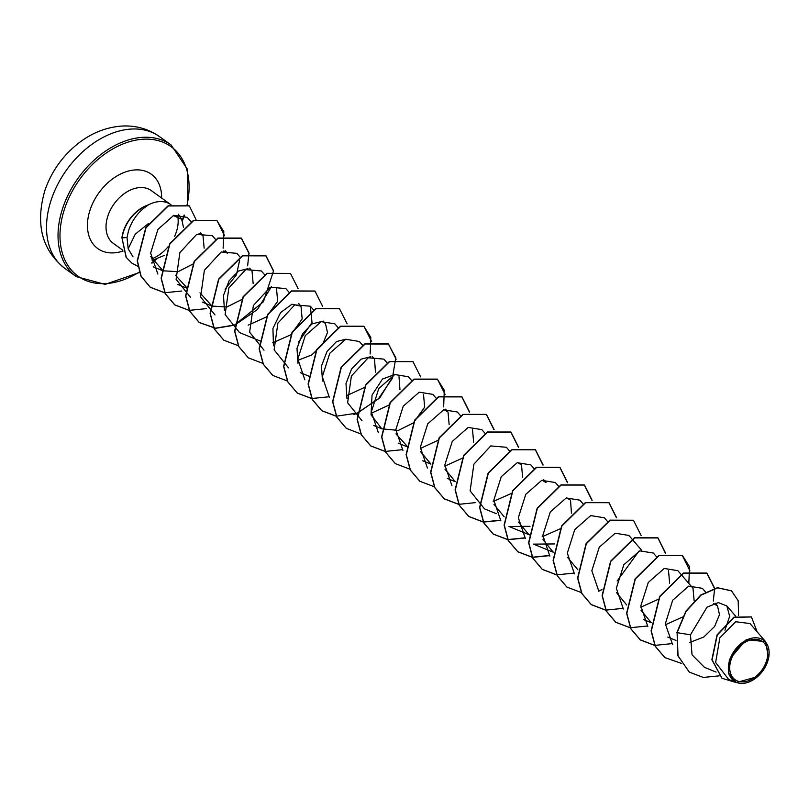 <?xml version="1.0" encoding="UTF-8"?>
<svg xmlns="http://www.w3.org/2000/svg" width="809" height="809" viewBox="0 0 809 809"><rect width="100%" height="100%" fill="white"/><g stroke="black" fill="none" stroke-linecap="round" stroke-linejoin="round"><path stroke-width="1.21" d="M731.073 659.81A23.501 16.241 -54.3 0 1 755.818 639.312A23.501 16.241 -54.3 0 1 766.396 661.388A23.501 16.241 -54.3 0 1 741.661 681.886A23.501 16.241 -54.3 0 1 731.073 659.81M729.809 659.75A25.18 17.404 -54.3 0 1 756.324 637.785A25.18 17.404 -54.3 0 1 767.67 661.449A25.18 17.404 -54.3 0 1 766.558 664.32A25.18 17.404 -54.3 0 1 757.932 676.304A25.18 17.404 -54.3 0 1 734.956 681.643A25.18 17.404 -54.3 0 1 729.809 659.75M757.537 676.668L736.19 682.563L728.636 673.846L729.344 659.588L746.272 639.616L765.617 641.668L768.55 658.374L766.983 663.34M171.023 204.788A32.512 22.47 125.7 0 0 170.841 204.657A32.512 22.47 125.7 0 0 147.784 205.162L148.098 205.162C138.855 211.048 132.342 219.522 128.57 230.595L127.013 237.512L128.176 248.788L135.204 234.226L148.35 223.618M148.098 205.162A31.298 21.631 125.7 0 0 123.696 231.141A31.298 21.631 125.7 0 0 122.139 237.856L127.013 237.512M173.247 215.518L181.671 219.259L183.491 227.289M174.653 236.299A32.512 22.47 125.7 0 0 176.281 232.143A32.512 22.47 125.7 0 0 177.707 216.043M147.784 205.162L147.683 205.092A31.298 21.631 125.7 0 0 121.926 237.715L126.295 257.424L131.948 263.188L126.093 257.272L121.926 237.715M713.538 603.625L717.512 605.921L719.494 614.638L714.63 626.459L703.779 637.037L689.703 642.467M647.837 626.621L640.819 605.87L648.292 582.45L664.25 568.464L677.861 570.689L693.01 588.295L694.132 600.814M682.533 617.024L665.322 624.811M651.184 622.596L640.981 610.229M668.517 570.658L669.63 583.188M658.041 599.398L640.819 607.185M626.682 604.96L616.468 592.552M577.889 569.809L567.463 557.29M553.184 552.072L542.97 539.674M566.543 497.848L570.517 500.134L571.447 513.209M560.03 528.874L542.172 536.741M528.681 534.436L518.478 522.068M542.05 480.212L546.014 482.508L543.618 479.717M504.189 516.809L493.975 504.422M517.527 462.576L521.512 464.872L522.624 477.401M511.035 493.611L493.177 501.479M455.184 481.547L444.97 469.149M472.507 429.609L473.629 442.139M462.04 458.339L444.819 466.136M430.894 464.022L420.478 451.543M444.04 409.688L448.014 411.983L449.137 424.503M438.023 440.308L420.316 448.51M398.25 443.15L407.999 447.124L395.975 433.897M423.512 394.347L424.634 406.876M424.452 407.412L413.53 422.672M413.035 423.077L398.341 430.418L381.888 428.841M381.686 428.649L371.038 414.835L372.039 395.075L382.495 379.047L395.035 374.415M399.009 376.721L399.959 389.776M389.028 405.046L371.311 413.247M346.97 398.615L345.999 383.577L351.551 369.015L361.036 359.166L370.532 356.789M372.11 356.294L374.516 359.085L375.457 372.15M364.525 387.41L346.818 395.611M322.467 381.009L321.486 366.002L327.048 351.389L336.524 341.55L346.03 339.163M297.975 363.372L296.994 348.335L302.546 333.763L312.031 323.903L321.537 321.527M323.115 321.031L325.511 323.822L327.483 332.529L322.66 344.31L311.839 354.898L297.823 360.349M273.482 345.777L272.926 328.484L280.581 312.598L291.968 304.224L301.009 306.196L302.131 318.716M301.959 319.252L291.028 334.522M290.532 334.926L272.663 342.804M276.506 288.56L277.639 301.079M277.457 301.626L266.434 316.966L248.171 325.167M224.467 310.474L223.486 295.477L229.048 280.865L238.534 271.025L248.029 268.639M249.607 268.143L252.014 270.934L253.136 283.453M241.537 299.664L226.823 307.005L211.998 306.065L199.975 292.838M223.537 251.002L227.511 253.298L225.114 250.507M177.758 284.465L187.496 288.449L175.472 275.222M199.034 233.376L203.008 235.672L204.141 248.191M193.027 263.997L178.122 271.672L163.003 270.803L150.737 256.584M128.176 248.788L133.01 256.847M191.146 221.878L187.273 217.378L173.773 215.305L157.937 229.432L150.636 253.065L157.836 274.008M215.487 239.333L212.362 235.702L196.718 234.357L179.871 252.641L176.119 279.338L190.499 297.287M225.084 289.157L236.44 274.807L239.626 260.377M236.855 253.338L221.231 251.983L204.384 270.257L200.612 296.943L214.992 314.923M264.492 274.595L261.358 270.964L245.724 269.619L228.876 287.893L225.114 314.57L239.494 332.56L260.994 341.337M289.147 292.403L285.86 288.591L270.236 287.235L253.379 305.519L249.617 332.206L263.997 350.186M298.582 342.055L312.011 322.528L310.363 306.227L294.729 304.872L277.881 323.145L274.12 349.852L288.5 367.822M338.142 327.665L334.865 323.853L321.244 321.638L305.276 335.624L297.833 359.054L304.841 379.805M362.644 345.301L359.358 341.489L345.736 339.264L329.779 353.26L322.326 376.701L329.354 397.441M387.147 362.928L383.86 359.115L368.216 357.77L351.379 376.043L347.617 402.751L361.997 420.72M411.488 380.382L408.363 376.751L394.741 374.527L378.784 388.502L371.321 411.953L378.359 432.694M436.142 398.19L432.855 394.377L419.224 392.173L403.246 406.199L395.823 429.69L402.943 450.421M460.493 415.644L457.358 412.014L443.716 409.799L427.739 423.835L420.326 447.326L427.435 468.057M484.995 433.28L481.861 429.64L468.219 427.425L452.241 441.461L444.829 464.963L451.938 485.693M506.353 447.276L490.729 445.931L473.872 464.214L470.12 490.901L484.5 508.871L496.261 513.675M534.142 468.714L530.856 464.902L517.244 462.687L501.277 476.673L493.824 500.104L500.852 520.854M528.681 534.537L508.992 526.507L529.996 526.305M558.493 486.169L555.358 482.538L541.747 480.324L525.789 494.289L518.326 517.73L525.354 538.491M553.174 552.173L533.495 544.133L554.489 543.941M583.147 503.977L579.861 500.164L566.249 497.95L550.292 511.915L542.829 535.376L549.857 556.127M607.488 521.431L604.363 517.8L590.722 515.586L574.754 529.612L567.321 553.113L574.43 573.844M628.856 535.437L615.224 533.212L599.257 547.238L591.824 570.739L598.923 591.47M656.493 556.693L653.359 553.063L639.747 550.838L623.8 564.813L616.327 588.234L623.334 608.995M705.488 591.955L702.364 588.325L688.661 586.141L672.653 600.278L665.322 623.86L672.633 644.581M724.945 630.191L729.657 616.316L726.856 605.951L718.331 602.614L707.005 607.185L690.471 634.812L692.049 654.825L704.427 667.314L716.086 672.087M765.607 641.668L750.014 623.547L735.705 621.747L719.858 637.816L715.631 662.49L728.737 679.53L736.18 682.574M689.187 671.986L678.033 655.846L677.103 632.658L677.831 655.694L689.288 672.067M751.339 616.893L733.824 617.196L717.017 634.974L711.869 659.729L721.911 678.205M689.389 672.137L703.264 677.426L719.14 675.859M757.153 631.839L751.44 616.964L734.036 617.348L717.219 635.126L712.082 659.881L722.012 678.276L736.069 682.523M738.587 615.265L738.172 600.693L731.498 590.843L717.644 587.86L701.009 595.151L686.133 611.28L677.103 632.658L690.471 634.812M151.516 258.92A32.512 22.47 125.7 0 0 167.979 246.876M164.662 255.26L152.163 260.427M676.9 632.507L685.931 611.129L700.806 594.999L717.431 587.708L731.397 590.772M664.776 657.515L655.219 646.28L651.103 630.889L659.628 596.466L683.433 573.045L706.803 573.065L714.428 588.295M671.783 643.64L654.906 645.38M654.764 645.36L640.162 639.808L630.717 628.644L626.611 613.252L635.126 578.839L658.931 555.419L682.29 555.429L689.946 570.861M647.291 626.004L630.251 627.733L615.669 622.182L606.214 611.017L602.108 595.626L610.623 561.203L634.438 537.783L657.798 537.803L665.443 553.235M622.788 608.378L605.911 610.117M605.769 610.097L591.167 604.545L581.711 593.381L577.606 577.99L586.12 543.567L609.935 520.157L633.396 520.248M566.775 586.99L557.219 575.755L553.103 560.364L561.618 525.941L585.433 502.52L608.803 502.541L616.428 517.77M573.783 573.116L556.905 574.855M556.764 574.835L542.161 569.283L532.716 558.119L528.611 542.728L537.125 508.305L560.93 484.894L584.29 484.904L591.945 500.336M549.291 555.48L532.413 557.229M532.271 557.209L517.669 551.657L508.214 540.493L504.108 525.102L512.623 490.679L536.438 467.258L559.798 467.278L567.443 482.71M524.788 537.854L507.749 539.573L493.166 534.021L483.711 522.857L479.606 507.465L488.12 473.043L511.935 449.632L535.295 449.642L542.94 465.074M500.286 520.217L483.408 521.967M483.266 521.947L468.674 516.395L459.219 505.231L455.103 489.839L463.618 455.416L487.433 431.996L510.803 432.016L518.427 447.246M475.783 502.591L458.915 504.331M458.764 504.31L444.161 498.759L434.716 487.594L430.61 472.203L439.125 437.78L462.93 414.37L486.29 414.38L493.925 429.619M419.78 481.213L410.214 469.968L406.108 454.577L414.623 420.154L438.438 396.734L461.797 396.754L469.442 412.185M395.267 463.567L385.711 452.332L381.605 436.941L390.12 402.518L413.935 379.108L437.295 379.118L444.313 390.302L443.635 406.897M402.295 449.693L385.256 451.422L370.674 445.87L361.219 434.706L357.103 419.315L365.617 384.892L389.432 361.471L412.903 361.562M346.262 428.305L336.716 417.07L332.61 401.679L341.125 367.256L364.93 343.845L388.3 343.855L395.803 357.78L392.345 378.339L378.319 398.958L357.254 413.045M357.042 413.136L336.413 416.18M336.271 416.16L321.669 410.608L312.213 399.444L308.108 384.053L316.622 349.63L340.437 326.209L363.797 326.229L370.815 337.414L370.138 353.998M328.778 396.804L311.748 398.524L297.166 392.972L287.711 381.808L283.605 366.416L292.13 331.993L315.935 308.583L339.396 308.674M272.775 375.427L263.218 364.181L259.113 348.79L267.617 314.367L291.432 290.947L314.903 291.038M248.262 357.78L238.716 346.545L234.61 331.154L243.125 296.731L266.94 273.321L290.401 273.412M223.78 340.164L214.213 328.919L210.107 313.528L218.622 279.105L242.437 255.684L265.797 255.705L273.432 270.934M273.442 271.136L263.41 301.767L234.752 324.894M234.539 324.975L215.518 328.171L199.166 322.447L189.71 311.283L185.605 295.892L194.13 261.469L217.934 238.058L241.294 238.068L248.929 253.308M248.939 253.5L247.635 265.848M206.285 308.644L189.255 310.373L174.673 304.821L165.218 293.657L161.112 278.266L169.617 243.843L193.432 220.422L216.792 220.442L223.82 231.627L223.132 248.211M181.782 291.018L164.743 292.737L150.161 287.185L140.908 276.081L137.227 260.781L145.802 227.653L168.06 205.83L189.235 205.82M681.229 663.309L664.877 657.596L655.421 646.421L651.316 631.04L659.831 596.607L683.635 573.197L707.005 573.217L714.62 588.254M714.63 588.446L713.316 601.047M654.825 645.491L640.364 639.959L630.919 628.785L626.813 613.404L635.328 578.981L659.133 555.571L682.493 555.581L689.521 566.785L688.823 583.42M630.474 627.875L615.871 622.333L606.416 611.159L602.311 595.778L610.825 561.355L634.64 537.934L658 537.955L665.635 553.184M605.83 610.229L591.369 604.697L581.914 593.523L577.808 578.142L586.333 543.719L610.138 520.308L633.498 520.318L641.132 535.548M638.918 551.162L617.146 581.044M602.027 589.67L598.427 590.914M581.469 592.613L566.876 587.071L557.421 575.897L553.316 560.516L561.83 526.093L585.635 502.672L609.005 502.692L616.62 517.73M556.825 574.966L542.364 569.435L532.919 558.261L528.813 542.879L537.328 508.457L561.133 485.046L584.502 485.056L592.137 500.286M549.432 555.652L532.474 557.35M532.332 557.34L517.881 551.809L508.426 540.634L504.31 525.253L512.825 490.83L536.64 467.41L560 467.43L567.635 482.66M524.93 538.015L507.921 539.714L493.369 534.173L483.913 522.998L479.808 507.617L488.333 473.194L512.137 449.784L535.497 449.794L543.132 465.023M500.427 520.389L483.469 522.088M483.327 522.078L468.876 516.547L459.421 505.382L455.315 489.991L463.83 455.568L487.635 432.148L511.005 432.168L518.62 447.205M458.824 504.442L444.363 498.91L434.918 487.736L430.813 472.355L439.327 437.932L463.132 414.511L486.502 414.532L494.117 429.569M434.473 486.826L419.881 481.284L410.426 470.12L406.31 454.729L414.825 420.306L438.64 396.885L462 396.906L469.635 412.135M409.971 469.2L395.368 463.648L385.913 452.474L381.808 437.093L390.332 402.67L414.137 379.249L437.497 379.269L445.132 394.499M385.468 451.564L370.876 446.022L361.421 434.858L357.315 419.466L365.83 385.044L389.635 361.623L413.005 361.643L420.629 376.873M360.834 433.917L346.363 428.386L336.918 417.211L332.812 401.82L341.327 367.407L365.142 343.987L388.502 344.007L396.137 359.236M393.912 374.86L379.947 397.644L357.244 413.278M357.032 413.359L353.422 414.602M336.332 416.291L321.881 410.76L312.426 399.595L308.31 384.204L316.825 349.781L340.64 326.361L363.999 326.381L371.634 341.61M311.971 398.675L297.368 393.123L287.913 381.949L283.807 366.558L292.332 332.145L316.137 308.725L339.497 308.745L347.122 323.782M287.468 381.039L272.876 375.497L263.421 364.333L259.315 348.942L267.83 314.519L291.634 291.098L315.004 291.119L322.629 306.348M262.976 363.413L248.363 357.861L238.918 346.687L234.812 331.296L243.327 296.883L267.142 273.462L290.502 273.482L298.137 288.712M238.473 345.777L223.881 340.235L214.425 329.071L210.31 313.68L218.824 279.257L242.639 255.836L265.999 255.856L273.614 270.894M271.419 286.699L257.454 309.483L234.741 325.117M234.529 325.208L215.619 328.302L199.368 322.599L189.913 311.425L185.807 296.033L194.332 261.62L218.137 238.2L241.497 238.22L249.121 253.257M189.468 310.514L174.875 304.973L165.42 293.809L161.315 278.417L169.829 243.994L193.634 220.574L217.004 220.584L224.629 235.823M164.975 292.888L150.363 287.337L141.11 276.223L137.429 260.933L146.004 227.804L168.272 205.971L189.336 205.891L196 219.532M138.046 266.394L131.948 263.188M159.595 136.681A81.122 56.064 125.7 0 0 51.23 199.803A81.122 56.064 125.7 0 0 64.821 268.376L76.329 276.658A81.122 56.064 -54.3 0 1 62.738 208.075A81.122 56.064 -54.3 0 1 171.103 144.953L159.595 136.681C148.371 128.823 135.76 125.284 121.785 126.062C106.1 127.225 91.609 132.989 78.301 143.365C62.536 155.884 51.382 171.65 44.829 190.651C35.252 224.204 41.916 250.112 64.821 268.376M139.3 272.057A79.727 55.093 -54.3 0 1 75.571 274.241A79.727 55.093 -54.3 0 1 64.609 208.712A79.727 55.093 -54.3 0 1 144.568 139.148A79.727 55.093 -54.3 0 1 187.101 204.566M122.766 250.173L113.351 243.398A32.512 22.47 -54.3 0 1 107.9 215.912A32.512 22.47 -54.3 0 1 151.334 190.621L170.841 204.657M123.029 251.033A45.81 31.662 -54.3 0 1 90.102 209.855A45.81 31.662 -54.3 0 1 131.867 170.305A45.81 31.662 -54.3 0 1 161.628 198.033M184.149 215.032A79.727 55.093 -54.3 0 1 182.207 220.19M155.267 259.628A79.727 55.093 -54.3 0 1 151.789 262.783M187.536 204.788L187.425 169.243L171.103 144.953M181.681 219.259L178.334 214.173M735.755 616.286L726.856 605.951M717.512 605.921L715.116 603.14M675.98 640.445L667.749 637.087M651.174 622.697L643.256 619.461M641.608 550.241L628.866 535.427M530.492 535.285L528.884 534.628M509.488 450.906L506.363 447.276M455.174 481.648L447.266 478.412M430.884 464.103L422.763 460.786M448.014 411.983L445.617 409.192M381.676 428.75L373.748 425.514M309.999 376.6L308.391 375.942M308.178 375.861L300.25 372.625M313.639 310.039L310.363 306.227M301.009 306.196L298.612 303.405M239.99 256.969L236.865 253.328M211.998 306.075L202.25 302.101M203.008 235.672L200.612 232.881M162.993 270.813L153.194 266.808M184.533 215.224L182.45 220.705M156.147 259.345L151.93 263.208M139.451 272.502L105.119 284.384L76.329 276.658"/></g></svg>
